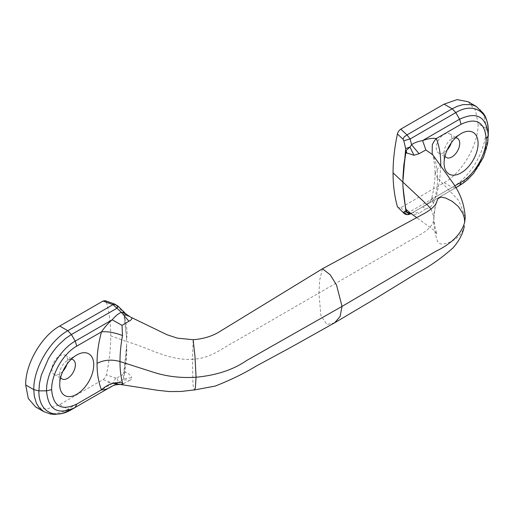 <?xml version="1.0" encoding="UTF-8"?>
<svg xmlns="http://www.w3.org/2000/svg" width="514" height="514" viewBox="0 0 514 514"><rect width="100%" height="100%" fill="white"/><g stroke="black" fill="none" stroke-linecap="round" stroke-linejoin="round"><path stroke-width="0.39" stroke-dasharray="2.57 1.93" d="M455.577 137.829A11.064 6.386 120 0 0 451.902 138.896A11.064 6.386 120 0 0 444.083 152.433A11.064 6.386 120 0 0 444.083 152.446A11.064 6.386 120 0 0 444.995 156.16M451.247 142.892A11.064 6.386 120 0 0 451.902 138.902A11.064 6.386 120 0 0 449.615 133.833A11.064 6.386 120 0 0 441.089 136.788A11.064 6.386 120 0 0 436.257 147.916A11.064 6.386 120 0 0 438.551 152.992A11.064 6.386 120 0 0 447.219 149.876M71.215 359.254A11.064 6.386 120 0 0 67.54 360.32A11.064 6.386 120 0 0 59.714 373.858A11.064 6.386 120 0 0 59.714 373.871A11.064 6.386 120 0 0 60.633 377.584M66.884 364.317A11.064 6.386 120 0 0 67.54 360.327A11.064 6.386 120 0 0 65.246 355.251A11.064 6.386 120 0 0 56.726 358.213A11.064 6.386 120 0 0 51.895 369.341A11.064 6.386 120 0 0 54.182 374.417A11.064 6.386 120 0 0 62.849 371.301M455.854 187.674C456.721 187.803 460.859 184.449 468.26 177.619C472.405 173.186 475.919 168.451 478.791 163.407C490.337 142.095 487.812 131.385 488.3 131.391L486.186 128.442L478.097 123.771C478.56 144.492 462.259 172.736 444.083 182.688L400.798 207.682L397.99 207.714M486.186 128.455L485.531 136.486L484.201 142.821L481.387 151.309C480.147 154.746 475.797 163.6 471.537 169.196C468.845 173.006 465.427 176.829 461.296 180.652C458.539 183.145 455.494 185.381 452.172 187.359L455.815 187.694L410.153 214.062M411.052 213.541L455.777 187.719M459.593 185.515C474.852 177.176 488.718 153.3 488.3 135.792L488.3 135.696M468.132 101.753L475.508 110.24L478.097 123.771M476.221 106.443L480.455 109.951L483.59 114.879L486.103 125.724L486.186 128.436M403.67 213.034L410.14 214.068M410.808 213.361L411.611 213.22L410.982 213.458M433.456 203.326L431.439 199.169L432.313 197.89L436.309 196.547C432.03 201.09 427.462 204.527 422.617 206.859L425.862 208.825L419.064 213.336C416.147 212.115 413.654 212.083 411.579 213.233L411.579 213.233M413.982 214.762L419 213.374M411.097 213.349L410.416 213.079M425.862 208.819C429.447 207.887 431.978 206.043 433.469 203.287M440.749 165.913L439.669 180.363L436.328 196.496L454.819 185.83M431.092 209.044L433.919 217.3L433.842 224.714L435.474 234.782L437.613 241.509L439.772 243.572L442.149 244.169L445.779 243.591L451.215 241.625L455.475 239.119L459.535 235.463L461.771 232.424L463.39 229.18L464.373 225.762M465.183 217.146L458.809 200.601L437.53 177.979C437.555 170.076 436.238 162.835 433.565 156.269L433.482 156.063M437.53 178.236L437.53 178.448C437.542 186.409 436.225 194.588 433.565 202.985L433.482 203.248M334.608 322.837L326.923 324.507L320.935 315.712L318.905 293.057L403.22 244.381C414.669 237.005 432.004 230.863 433.662 220.031L434.105 212.764L436.148 203.139M433.463 156.018L432.743 154.778M432.531 154.496L433.456 156.005M322.451 268.764L319.695 280.104L318.905 293.057L234.602 341.733C221.823 348.344 211.19 358.354 192.422 359.305L192.93 383.528L193.502 388.166L194.446 389.927M124.221 373.222L124.195 371.455C125.654 362.743 126.45 354.114 126.585 345.562L126.598 341.508C149.49 348.081 168.361 360.622 192.422 359.305L193.142 339.722M126.585 344.611C127.08 353.471 126.425 362.421 124.626 371.468L125.911 372.168M124.247 373.267L125.924 372.175C128.841 373.678 130.787 375.516 131.764 377.681M129.265 380.649C131.019 379.923 131.854 378.94 131.757 377.694L123.617 378.863L123.778 377.848L122.801 374.417L123.707 373.036L124.234 373.28M123.508 383.662L129.2 380.688C126.168 379.531 123.553 379.57 121.343 380.803L112.129 386.123M112.2 386.078C115.194 384.388 118.471 383.772 122.03 384.241L122.66 383.913M125.924 315.41L124.24 313.591L124.195 314.774L126.585 337.544L126.598 341.508L110.735 335.867C110.722 348.216 109.264 361.188 106.372 374.777C105.518 377.282 104.393 378.895 102.999 379.608L59.714 404.602L46.697 409.125L35.665 406.985M126.585 338.45C128.282 331.318 125.339 321.97 124.626 315.043L125.911 315.416M125.943 315.423L130.338 316.939M124.227 373.273L124.343 375.181L123.617 378.863L121.343 380.803L117.044 383.283L113.009 383.174L101.56 389.785M123.778 311.876L122.801 311.889L123.707 313.373A4.729 3.251 -12.2 0 1 124.227 313.572L124.227 312.204M126.585 345.562L123.707 373.036M126.585 337.544L123.707 313.373M117.044 383.283L112.136 386.117L117.044 383.283L118.008 380.9L117.076 377.861L115.444 378.002L106.372 374.777M117.076 377.861L122.801 374.417M110.735 335.867C110.722 323.531 109.264 312.242 106.372 302.001L115.444 305.226L117.076 306.267L122.801 311.889M76.747 404.113L67.803 409.272L71.375 409.652M115.444 378.002L114.339 381.337L113.009 383.174L102.999 379.608M105.235 300.677L106.372 302.001M117.076 306.267L117.828 306.023M115.444 305.226L114.339 303.967M59.714 404.602L67.803 409.272L64.456 411.02L60.568 412.543L53.167 413.892L48.451 413.462L43.78 411.65M444.083 182.688L452.172 187.359L406.966 213.458L400.798 207.682M437.53 178.21L435.12 172.8L440.28 165.257M444.083 152.446L444.083 163.047M451.902 138.896L461.09 133.595M438.551 152.992L446.37 157.509M449.615 133.833L457.434 138.35M59.714 373.871L59.714 384.472M67.54 360.32L76.721 355.013M54.182 374.417L62.008 378.934M65.246 355.251L73.072 359.768M435.12 172.858L434.908 179.225L433.173 191.793L431.439 199.149C432.107 199.22 430.726 200.788 427.295 203.833L422.624 206.859M433.919 217.3C433.591 222.228 436.322 232.733 437.131 234.313L433.893 230.163L416.828 217.724M433.919 217.557L435.159 206.994M435.12 172.807L434.934 167.108L433.488 157.888L432.171 153.718M410.249 212.963L411.052 213.349M436.611 202.092L434.902 207.971M107.869 382.525L112.996 383.309M130.787 317.189L122.981 313.289"/><path stroke-width="0.77" d="M444.083 163.028A24.055 13.884 -60 0 1 461.09 133.595A24.055 13.884 -60 0 1 478.097 143.412A24.055 13.884 -60 0 1 461.09 172.871A24.055 13.884 -60 0 1 444.083 163.047A24.055 13.884 -60 0 1 444.083 163.028M444.995 156.16A11.064 6.386 120 0 0 446.37 157.509A11.064 6.386 120 0 0 457.434 151.122A11.064 6.386 120 0 0 457.434 138.35A11.064 6.386 120 0 0 455.577 137.829M447.219 149.876A11.064 6.386 120 0 0 451.247 142.892M59.714 384.453A24.055 13.884 -60 0 1 76.721 355.013A24.055 13.884 -60 0 1 93.728 364.837A24.055 13.884 -60 0 1 76.721 394.296A24.055 13.884 -60 0 1 59.714 384.472A24.055 13.884 -60 0 1 59.714 384.453M60.633 377.584A11.064 6.386 120 0 0 62.008 378.934A11.064 6.386 120 0 0 73.072 372.547A11.064 6.386 120 0 0 73.072 359.768A11.064 6.386 120 0 0 71.215 359.254M62.849 371.301A11.064 6.386 120 0 0 66.884 364.317M397.425 206.737L403.683 213.04L397.425 206.737C394.534 196.489 393.075 185.201 393.056 172.871C393.075 160.516 394.534 147.544 397.425 133.961C397.862 132.104 398.98 130.498 400.798 129.123L444.083 104.136L452.172 108.807L457.062 106.385L463.082 104.586L471.537 104.618L476.189 106.424L483.218 113.151L484.323 114.911C486.662 117.822 488.692 127.755 488.3 131.34L487.683 143.149L483.449 157.252L473.619 173.321L467.592 179.624L463.564 182.913L455.918 187.642L459.593 185.515L461.052 182.232C474.653 174.766 486.456 154.033 486.186 138.748L488.3 135.792C486.597 116.646 477.024 111.12 459.593 119.222L461.052 124.272C476.337 117.173 484.715 121.991 486.186 138.735M444.083 104.136L457.1 99.607L468.132 101.753L476.189 106.424M403.683 213.04L403.689 213.047C405.424 214.723 407.576 215.064 410.14 214.068L406.953 214.563L403.021 211.974M403.792 212.327L405.681 211.1L405.822 210.547L402.905 186.023L402.835 182.027L427.931 205.542L431.092 209.044M393.056 172.871L402.835 182.027L405.681 148.572L403.792 140.733L403.021 139.198L397.425 133.961M405.681 148.572L409.954 147.062L406.638 150.037M403.021 139.198L404.184 136.949L406.966 134.906L452.172 108.807L455.815 112.592L410.153 138.96M455.854 112.572C473.131 102.119 488.763 111.063 488.3 131.391L488.3 131.34M405.681 211.1L406.458 212.115L408.752 213.413L409.954 213.541L407.004 211.999M411.579 213.233L410.808 213.361M405.771 210.187L406.156 210.515L406.799 210.027L405.861 209.102C404.447 201.803 403.451 193.804 402.873 185.098M407.011 211.986L406.15 210.509M402.905 186.029L405.61 208.98L406.131 210.464M400.798 129.123L406.966 134.906L410.14 138.941L403.792 140.733M410.146 138.941L411.579 144.749L419.064 153.725L425.855 149.972L422.617 140.573C417.651 141.498 413.976 142.892 411.579 144.749L409.954 147.062L413.969 155.254L405.861 152.677C404.46 161.955 403.464 170.706 402.873 178.943M405.771 150.525A4.729 2.075 9.8 0 0 406.15 150.808L406.638 150.043M406.131 150.846L403.811 165.033L402.905 178.011M455.777 112.617L459.593 119.222L422.617 140.566C427.815 138.658 432.377 137.97 436.309 138.523L434.336 140.926L432.313 144.601L432.171 153.692L432.531 154.496M406.156 150.833L406.799 153.249M461.052 124.272L436.315 138.555C439.316 146.175 440.794 154.9 440.749 164.731L440.749 165.913M464.72 222.119L465.183 217.737L464.714 222.337M465.183 217.737L465.183 217.146C464.444 205.028 460.55 193.913 453.509 183.8L432.743 154.778L425.862 149.966M410.416 213.079L416.828 217.724M410.333 213.021L406.792 210.014M436.148 203.139L437.986 198.603L441.115 197.068L445.786 198.076L452.326 201.411L458.417 206.602L462.825 213.304L464.36 218.154L464.72 222.132C461.411 233.889 451.748 243.623 435.731 251.346L342.035 306.408L340.107 316.508L334.608 322.837L376.711 297.837L418.075 272.459C429.736 266.406 441.436 258.169 453.187 247.735C459.349 240.591 463.069 233.317 464.354 225.909M419 153.757L413.976 155.254M194.446 389.927L195.333 388.031L196.059 377.237C216.426 375.329 233.292 369.752 246.669 360.5L342.035 306.408L336.509 284.955L330.181 274.759L322.451 268.764L424.879 213.181C431.927 208.935 435.833 205.234 436.611 202.092M322.451 268.764L218.566 332.288C211.511 336.445 203.036 338.925 193.142 339.722L195.012 356.755L196.059 377.237C180.896 378.195 166.671 376.524 153.371 372.22L119.993 361.541C111.634 359.202 103.989 359.826 97.056 363.404L97.056 363.642C97.037 373.569 98.508 382.294 101.483 389.818L76.759 404.1C61.429 411.213 53.051 406.394 51.625 389.638L46.523 390.852C48.226 409.999 57.793 415.524 75.23 407.429L76.759 404.107L101.56 389.785M122.66 383.913L123.508 383.662M122.493 382.789C122.21 384.928 122.056 385.416 122.036 384.241L122.004 384.716C120.475 384.183 115.297 384.684 114.018 385.301L112.187 386.091M124.227 312.204C125.512 313.836 127.549 315.416 130.338 316.939L123.617 312.383L123.36 311.638L123.778 311.876M129.271 321.038C131.089 320.132 131.918 319.188 131.764 318.205M128.918 321.231L121.343 312.319C118.599 313.405 115.554 315.898 112.206 319.785C108.544 322.811 104.978 326.82 101.496 331.826C107.574 331.318 114.577 332.552 122.505 335.533L122.03 325.368L128.924 321.224M122.505 382.846C114.603 381.786 107.599 384.119 101.496 389.85C104.875 389.94 108.441 388.687 112.2 386.085M101.483 331.877C98.489 342.992 97.011 353.42 97.056 363.16L97.056 363.404M122.03 325.375L112.2 319.785L75.23 341.135L76.759 346.14C63.023 353.709 51.451 374.237 51.625 389.625M124.343 312.653L121.343 312.319L113.009 304.622L67.803 330.72L71.375 334.55L117.044 308.182L117.828 306.023M71.414 334.524L75.23 341.135C59.971 349.469 46.099 373.35 46.523 390.852L38.891 390.852C38.421 411.174 54.066 420.124 71.343 409.671L62.213 413.474L54.767 414.393L50.706 414.066L43.78 411.65M71.414 409.632L112.129 386.123M71.343 334.569L65.728 338.366L58.93 344.598C55.242 348.453 51.728 353.202 48.387 358.843L41.351 375.072L39.507 383.187L38.891 390.852L33.789 389.631L34.271 395.934L36.372 403.175L39.013 407.518L43.767 411.637L35.665 406.985L28.289 398.498L25.7 384.96C25.231 364.246 41.538 336.002 59.714 326.049L102.999 301.056L105.235 300.677L114.628 304.018L113.009 304.622L102.999 301.056M488.3 135.696L488.3 131.391M410.153 214.062L411.052 213.541M454.819 185.83L461.052 182.232M440.28 165.257L440.749 164.975M122.473 382.731C120.829 376.659 120 369.675 119.993 361.772L119.993 361.56M122.473 335.719C120.829 344.952 120 353.484 119.993 361.303L119.993 361.515M101.496 331.858L76.759 346.14M112.136 386.117L71.375 409.652L112.136 386.117M59.714 326.049L67.803 330.72C49.569 340.743 33.352 368.898 33.789 389.631L25.7 384.96M488.3 135.844L488.3 131.449M432.743 154.772L432.197 153.763M334.608 322.837L290.95 347.297L256.017 366.193C244.234 373.376 230.638 380 215.225 386.072L194.562 389.94M112.996 383.309L157.541 390.299L169.369 391.559L180.838 391.482L194.594 389.901M193.148 339.709L177.349 338.154L166.992 334.723L130.787 317.189M114.628 304.018L117.944 306.081L124.215 312.216"/></g></svg>
